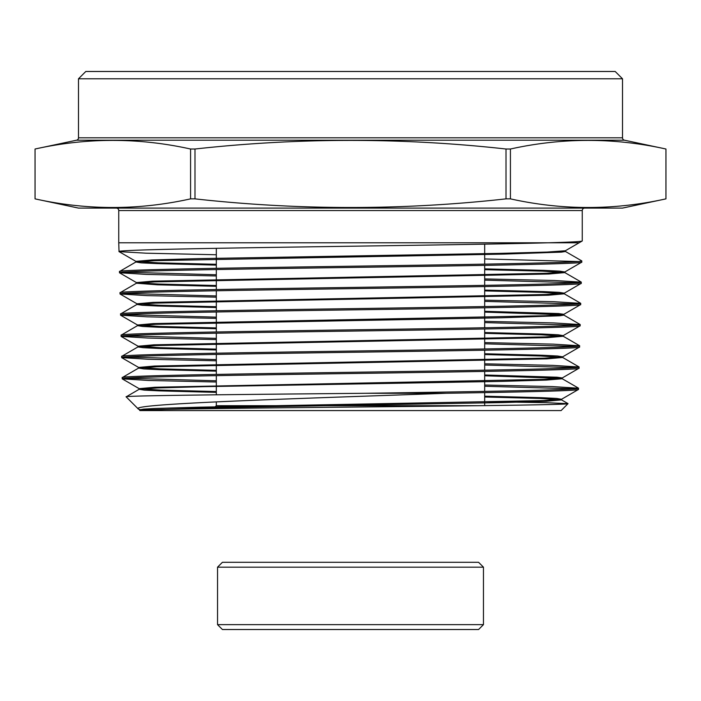 <?xml version="1.0" encoding="UTF-8"?>
<svg xmlns="http://www.w3.org/2000/svg" width="701" height="701" viewBox="0 0 701 701"><rect width="100%" height="100%" fill="white"/><g stroke="black" fill="none" stroke-linecap="round" stroke-linejoin="round"><path stroke-width="1.05" d="M216.32 401.866L216.32 405.704L213.419 408.604M216.32 405.704L478.012 405.704L216.32 405.704M484.68 244.15L484.68 264.128M484.68 265.364L484.68 285.342M484.68 286.569L484.68 306.547M484.68 307.783L484.68 327.761M484.68 328.988L484.68 348.967M484.68 350.202L484.68 370.181M484.68 371.407L484.68 391.386M484.68 392.613L484.68 405.616M216.32 248.32L216.32 268.317M216.32 269.543L216.32 289.531M216.32 290.766L216.32 310.753M216.32 311.989L216.32 331.976M216.32 333.203L216.32 353.199M216.32 354.426L216.32 374.413M216.32 375.648L216.32 394.803M78.486 78.792L85.802 71.476L615.198 71.476L622.514 78.792L78.486 78.792L78.486 137.808A2.436 2.436 0 0 1 76.549 140.2L35.05 149.015L35.059 198.865C86.898 210.361 138.737 210.361 190.567 198.865L194.992 198.865C298.871 210.361 402.54 210.361 506.008 198.865L510.433 198.865C562.263 210.361 614.102 210.361 665.941 198.865L665.941 149.015C614.102 137.519 562.263 137.519 510.433 149.015L510.433 198.865M216.32 264.295L158.268 262.831L135.898 261.368L151.88 259.957L197.682 258.643L499.384 253.385L547.087 252.071L565.374 250.756L582.259 240.96L582.259 210.537A2.436 2.436 0 0 1 584.704 208.092M582.259 240.96C582.014 241.573 570.658 242.178 548.191 242.791L118.741 242.791L118.741 210.537A2.436 2.436 0 0 0 116.296 208.092M622.514 78.792L622.514 137.808A2.436 2.436 0 0 0 624.451 140.2L665.95 149.015L665.95 198.865L622.514 208.092L78.486 208.092L35.05 198.865L35.05 149.015C86.898 137.519 138.737 137.519 190.567 149.015L194.992 149.015L194.992 198.865M506.008 198.865L506.008 149.015C402.54 137.519 298.871 137.519 194.992 149.015M506.008 149.015L510.433 149.015M446.116 393.279C525.846 391.99 579.254 390.72 578.5 389.441L578.527 388.205C581.094 389.896 482.568 391.579 366.141 393.279L446.116 393.279C307.231 398.361 126.82 403.592 138.369 409.051L126.162 396.845C121.685 395.644 239.663 394.461 366.141 393.279M141.33 410.208L139.63 409.778L143.609 409.121L155.403 408.464L200.381 407.15L543.564 400.578L561.562 399.263L578.5 389.441M216.32 382.01L148.437 380.459L122.228 378.829C119.074 377.059 228.377 375.298 350.518 373.528C472.632 371.758 582.207 369.988 579.044 368.227L579.079 366.991C582.075 368.761 473.122 370.522 350.553 372.292C228.316 374.062 119.074 375.832 122.193 377.602L138.623 368.069L156.691 366.754L546.859 358.868L562.649 357.466L540.962 356.012L484.68 354.566M216.32 391.544L160.634 390.098L139.166 388.652L154.903 387.25L544.064 379.364L562.106 378.049L579.044 368.227M122.228 378.829L122.193 377.602M216.32 360.805L147.999 359.245L121.685 357.615C118.557 355.845 228.237 354.075 350.684 352.305C472.895 350.544 582.733 348.774 579.587 347.013L579.622 345.777C582.671 347.547 472.982 349.308 350.553 351.078C228.307 352.848 118.443 354.618 121.65 356.388L138.079 346.855L156.183 345.54L547.358 337.654L563.192 336.252L541.356 334.798L484.68 333.343M216.32 370.338L160.24 368.884L138.623 367.438L154.395 366.036L544.572 358.15L562.649 356.835L579.587 347.013M121.685 357.615L121.65 356.388M216.32 339.591L147.709 338.04L121.142 336.401C117.882 334.631 227.974 332.861 350.579 331.1C473.28 329.33 583.258 327.56 580.13 325.79L580.165 324.563C583.372 326.324 473.201 328.103 350.719 329.864C227.895 331.634 117.961 333.396 121.107 335.174L137.527 325.641L155.683 324.326L502.38 317.755L559.792 315.783L563.823 315.126L563.823 314.311L558.557 313.557L484.68 311.305M216.32 349.124L159.846 347.678L138.079 346.224L153.896 344.813L545.071 336.927L563.192 335.613L580.13 325.79M121.142 336.401L121.107 335.174M216.32 318.385L147.263 316.826L120.598 315.187C117.374 313.417 227.746 311.647 350.561 309.886C473.543 308.116 583.74 306.346 580.673 304.576L580.708 303.349C583.784 305.119 473.622 306.88 350.5 308.65C227.72 310.42 117.26 312.19 120.563 313.952L136.984 304.427L155.175 303.112L548.366 295.226L564.287 293.815L542.145 292.361L484.68 290.897M216.32 327.919L159.451 326.464L137.527 325.01L153.396 323.599L545.571 315.713L563.744 314.399L580.673 304.576M120.598 315.187L120.563 313.952M216.32 297.171L146.833 295.612L120.055 293.973C116.892 292.203 227.264 290.433 350.623 288.663C473.631 286.902 584.336 285.132 581.225 283.362L581.252 282.135C584.494 283.896 473.99 285.666 350.754 287.436C227.475 289.206 116.839 290.968 120.02 292.738L136.441 283.213L154.676 281.898L548.865 274.012L564.831 272.601L542.539 271.138L484.68 269.675M216.32 306.714L159.057 305.25L136.984 303.796L152.888 302.385L546.079 294.499L564.287 293.184L581.225 283.362M120.055 293.973L120.02 292.738M216.32 275.966L146.5 274.406L119.503 272.759C116.287 270.989 227.054 269.219 350.675 267.449C474.209 265.679 584.73 263.926 581.769 262.148L581.795 260.921C584.73 262.691 474.016 264.452 350.369 266.222C227.045 267.992 116.156 269.762 119.477 271.524L135.898 261.999L154.167 260.684L503.493 254.112L561.378 252.141L565.453 251.484L565.453 250.713M216.32 285.509L158.663 284.045L136.441 282.582L152.389 281.171L546.578 273.285L564.831 271.97L581.769 262.148M119.503 272.759L119.477 271.524M574.741 388.818L484.68 386.26M125.996 378.216L216.32 380.783M484.68 385.024L552.344 386.575L578.527 388.205M575.276 367.604L484.68 365.037M125.453 357.002L216.32 359.569M484.68 363.81L552.738 365.352L579.079 366.991M575.81 346.39L484.68 343.814M124.918 335.788L216.32 338.364M484.68 342.587L553.212 344.138L579.622 345.777M576.345 325.176L484.68 322.6M124.384 314.574L216.32 317.159M484.68 321.365L553.51 322.916L580.165 324.563M576.879 303.962L484.68 301.377M123.849 293.36L216.32 295.945M484.68 300.142L553.974 301.702L580.708 303.349M577.414 282.748L484.68 280.155M123.315 272.137L216.32 274.739M484.68 278.928L554.36 280.488L581.252 282.135M577.948 261.534L484.68 258.932M216.32 254.761L146.141 253.192L119.039 251.624L118.741 242.791M118.96 251.545C117.321 250.082 189.901 248.627 287.796 247.164C384.498 245.709 496.816 244.246 548.191 242.791L579.096 242.791M139.902 410.584L561.098 410.584L568.012 403.662C569.615 404.749 473.71 405.853 362.417 406.957C251.431 408.07 146.421 409.174 140.41 410.304L139.902 410.584M142.399 410.322L138.369 409.051L139.709 409.866M484.68 401.682L545.203 402.646L568.012 403.662M216.32 392.358L159.372 390.869L144.222 390.124L139.166 389.283L126.162 396.845M190.567 198.865L190.567 149.015M561.562 399.263L556.533 398.422L541.435 397.677L484.68 396.188M139.166 389.283L157.19 387.968L204.149 386.654L501.224 381.397L546.351 380.082L562.184 378.768L562.184 377.953L557.041 377.208L484.68 374.965M562.649 356.835L557.54 355.994L542.232 355.241L484.68 353.742M563.192 335.613L558.049 334.771L542.627 334.026L484.68 332.528M564.287 293.184L559.065 292.343L543.424 291.59L484.68 290.083M564.831 271.97L559.573 271.121L543.818 270.367L484.68 268.86M565.374 250.756L581.979 241.126M581.795 260.921L565.453 251.484M140.41 410.304L211.325 407.719L502.985 402.567L546.429 401.279L561.562 399.894L540.173 398.448L484.68 397.011M560.642 378.365L484.68 375.789M216.32 371.153L158.969 369.655L143.714 368.91L138.623 368.069M216.32 349.948L158.575 348.45L143.206 347.696L137.992 346.951L137.992 346.128M216.32 328.734L158.181 327.236L142.697 326.482L137.527 325.641M562.263 314.714L484.68 312.12M216.32 307.529L157.786 306.022L142.189 305.268L136.984 304.427M216.32 286.323L157.383 284.816L136.441 283.213M216.32 265.109L156.989 263.602L141.181 262.849L135.898 261.999M483.462 624.644L478.581 629.524L222.419 629.524L217.538 624.644L483.462 624.644L483.462 567.17L217.538 567.17L217.538 624.644M217.538 567.17L222.419 562.29L478.581 562.29L483.462 567.17M78.486 137.808L622.514 137.808M624.451 140.2L76.549 140.2M582.259 210.537L118.741 210.537M119.039 251.624L135.898 261.368M119.582 272.838L136.441 282.582M120.125 294.052L136.984 303.796M120.668 315.266L137.527 325.01M121.212 336.489L138.079 346.224M121.755 357.703L138.623 367.438M122.307 378.917L139.166 388.652M561.562 399.894L567.994 403.61M562.106 378.68L578.456 388.117M562.649 357.466L579 366.903M563.192 336.252L579.543 345.689M563.744 315.029L580.086 324.475M564.287 293.815L580.638 303.261M564.831 272.601L581.182 282.047M561.641 399.982L561.641 399.167M139.087 389.379L139.087 388.564M138.544 368.165L138.544 367.35M562.728 357.554L562.728 356.739M563.28 336.34L563.28 335.525M137.449 325.737L137.449 324.913M136.905 304.514L136.905 303.699M564.366 293.912L564.366 293.097M136.362 283.3L136.362 282.485M564.91 272.698L564.91 271.883M135.819 262.086L135.819 261.271M139.63 409.778L139.63 410.313"/></g></svg>
